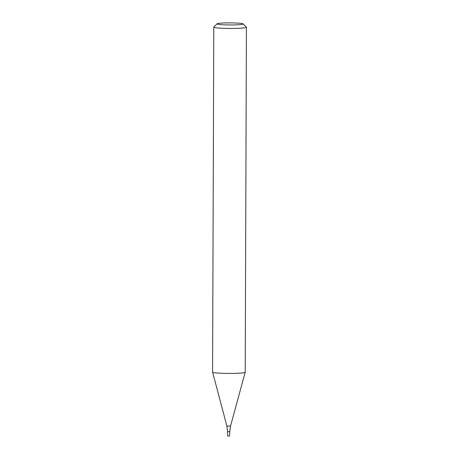 <?xml version="1.0" encoding="UTF-8"?>
<svg xmlns="http://www.w3.org/2000/svg" width="459" height="459" viewBox="0 0 459 459"><rect width="100%" height="100%" fill="white"/><g stroke="black" fill="none" stroke-linecap="round" stroke-linejoin="round"><path stroke-width="0.69" d="M243.127 23.885L246.368 27.133A16.317 1.279 -179.8 0 1 246.42 27.23A16.317 1.279 -179.8 0 1 230.097 28.452A16.317 1.279 -179.8 0 1 213.785 27.115A16.317 1.279 -179.8 0 1 213.837 27.018L217.101 23.793A13.053 1.021 -179.8 0 1 219.649 23.271A13.053 1.021 -179.8 0 1 233.734 22.95A13.053 1.021 -179.8 0 1 243.127 23.885A13.053 1.021 -179.8 0 1 230.108 24.947A13.053 1.021 -179.8 0 1 217.101 23.793M246.42 27.23L245.215 372.203A16.317 1.279 -179.8 0 1 245.209 372.226A16.317 1.279 -179.8 0 1 241.979 372.955A16.317 1.279 -179.8 0 1 223.923 373.345A16.317 1.279 -179.8 0 1 212.586 372.117A16.317 1.279 -179.8 0 1 212.58 372.088L213.785 27.115M229.775 431.661L229.546 436.05L227.589 435.993L227.601 431.655L229.775 431.661L227.601 431.655L229.775 431.661L230.538 426.055L245.209 372.226M227.601 431.655L226.884 426.044L230.538 426.055M226.884 426.044L212.586 372.117"/></g></svg>
